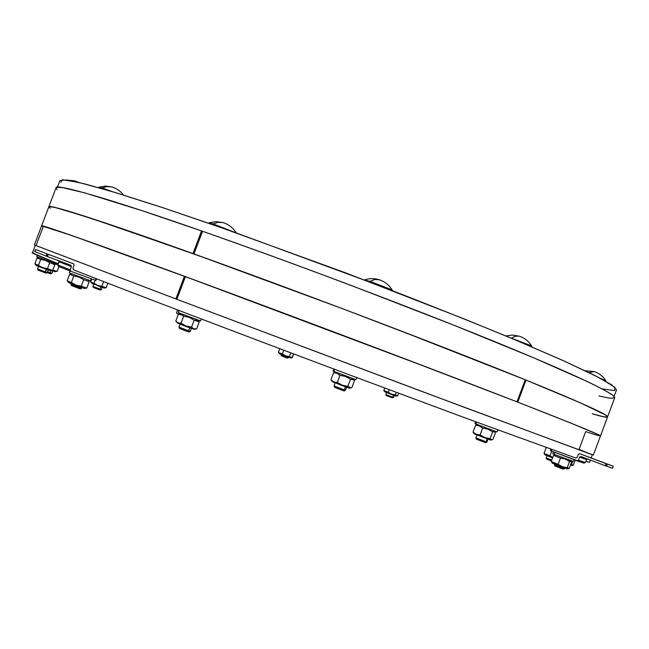 <?xml version="1.0" encoding="UTF-8"?>
<svg xmlns="http://www.w3.org/2000/svg" width="649" height="649" viewBox="0 0 649 649"><rect width="100%" height="100%" fill="white"/><g stroke="black" fill="none" stroke-linecap="round" stroke-linejoin="round"><path stroke-width="0.97" d="M102.201 287.41L101.382 289.576L99.962 289.097L100.79 286.899L99.962 289.097L94.381 286.907M92.937 286.428L93.334 287.45L99.216 289.689L99.962 289.097L101.382 289.576L100.408 290.079L99.216 289.689L99.962 289.097L92.937 286.428L93.756 284.262M99.216 289.689L94.543 287.848M288.789 357.323L288.618 357.786L287.734 357.494L287.913 357.007L287.734 357.494L281.958 355.238M287.069 357.956L288.618 357.786L287.004 358.005L287.734 357.494L281.066 354.946L281.236 354.492M282.169 356.114L287.004 358.005L281.415 355.871L281.066 354.946M394.259 395.476L393.513 397.464L392.815 397.245L393.57 395.225L392.815 397.245L386.569 394.811M392.101 397.707L393.513 397.464L392.037 397.748L392.815 397.245L385.863 394.584L386.609 392.588M386.812 395.712L392.037 397.748L386.22 395.517L385.863 394.584M547.083 459.216L551.431 460.968L546.636 459.078L546.215 457.999L551.723 460.173L546.75 458.162M546.693 447.713L546.036 448.013L544.024 453.416L550.028 455.776L551.747 451.177L550.028 455.776L552.737 457.456L544.024 453.416L545.046 454.876L552.591 457.853L547.115 455.582M550.092 448.93L550.96 449.465L550.092 448.93M544.024 453.416L546.036 448.013M56.203 263.462L58.159 264.175L56.203 263.462M57.153 271.323L58.954 266.561L57.153 271.323L52.78 270.162L57.153 271.323L54.995 271.671L51.839 270.592C55.66 271.963 56.009 272.028 52.885 270.795M54.321 263.916L57.988 264.622L54.321 263.916M52.82 270.949L51.928 273.318L50.216 272.75L50.987 270.73L50.216 272.75L47.531 271.777L50.216 272.75L49.413 273.399L47.15 272.58L49.413 273.399L50.216 272.75L51.928 273.318L50.849 273.87L49.413 273.399M50.2 208.264L48.829 206.82C46.939 203.453 101.698 220.774 192.98 253.581L201.539 230.922L202.245 231.19L193.694 253.832L202.245 231.19L201.539 230.922L192.98 253.581L88.499 217.423L54.621 207.347L49.129 206.609L48.918 207.169L50.2 208.264L49.137 206.609C51.409 206.585 57.583 208.013 67.674 210.901L117.372 227.053L193.483 253.759C251.114 274.462 324.971 301.842 394.478 328.426L525.228 379.77C452.329 350.03 310.246 295.822 209.765 259.624L103.037 222.218L62.069 209.278C54.265 207.209 49.851 206.39 48.829 206.82L56.049 187.78C54.654 183.123 110.005 198.854 201.539 230.922L142.366 210.779L84.946 192.948L62.15 187.504L56.414 187.415L56.082 188.275L57.25 189.67M607.594 416.82L614.692 397.756C616.591 394.373 572.515 373.329 492.875 340.887C411.198 307.504 286.769 260.598 202.537 231.271L193.978 253.937C277.959 284.002 402.437 330.876 484.446 363.432C564.403 395.095 609.005 414.743 607.586 416.845C606.839 417.542 601.753 416.528 592.318 413.794C624.216 423.27 607.383 413.048 526.014 380.087L525.39 379.852L526.014 380.087C581.074 402.567 608.267 414.816 607.586 416.845L600.479 435.941C600.747 435.025 573.181 423.756 517.78 402.145L526.014 380.087L517.772 402.137C573.181 423.756 600.747 435.025 600.479 435.941C601.42 435.122 556.282 416.869 476.009 385.985C393.667 354.265 269.14 307.415 185.419 276.612L176.852 299.303L467.572 408.546L593.364 455.046L600.479 435.941M598.938 396.012L609.322 398.113C613.922 398.551 615.171 397.667 613.062 395.468C608.721 392.418 600.382 387.891 588.035 381.872L533.859 357.883L453.018 324.865L351.287 285.495C297.859 265.384 246.296 246.62 202.537 231.271L193.694 253.832M202.245 231.19L193.978 253.937L342.567 308.705L444.46 347.726L525.625 379.933L580.238 402.794L605.76 415.084C608.032 416.845 606.945 417.299 602.491 416.455L592.318 413.794M41.601 225.876C39.216 223.8 93.391 242.702 184.421 276.247L175.855 298.929L34.365 244.933L41.601 225.876L71.082 235.271L201.166 282.42C301.387 319.397 443.648 373.224 516.993 401.836L525.228 379.77L517.139 401.893M43.142 226.866L41.844 225.82L47.093 227.207L69.159 234.597L184.421 276.247L175.855 298.929L34.551 245.038L36.084 245.476L43.142 226.866L41.844 225.82L59.895 231.409L109.146 248.794L184.916 276.433L385.806 351.547L516.993 401.836L525.374 379.843M176.56 299.189L175.855 298.929L176.56 299.189L185.127 276.515L176.852 299.303L427.326 393.489L591.15 454.332L579.062 449.384L585.69 431.585L595.652 434.814C599.96 436.055 600.893 436.023 598.459 434.7L572.434 423.724L517.383 401.991L435.893 370.603L184.421 276.247L185.127 276.515L176.852 299.303L185.127 276.515M614.084 396.401L616.55 389.781L611.869 384.962L594.257 375.203L562.683 360.373L518.267 341.139L464.303 318.967L345.26 272.71L218.632 226.696L161.974 207.404L116.301 192.85L84.248 183.764L66.02 179.951L59.911 180.552L57.396 187.172M602.118 388.873L614.619 390.56L614.952 387.25L598.93 377.588L564.273 361.087L512.288 338.632C470.42 321.352 426.133 303.7 379.422 285.674L233.421 231.888L166.185 208.8L113.242 191.926L78.659 182.393L62.255 179.724L60.819 182.393M35.322 245.371L32.45 252.923L58.288 263.827C36.109 254.968 28.004 251.423 33.951 253.207M73.329 269.765C127.261 290.971 249.111 337.31 347.491 374.132L470.338 419.822L575.939 458.072L470.338 419.822L347.491 374.132C249.111 337.31 127.261 290.971 73.329 269.765M585.747 461.35L589.543 462.323L585.747 461.35M564.906 468.083L563.024 469.138L564.687 468.667L564.111 468.497L564.338 467.88L563.024 469.138L554.952 466.014L554.465 464.781L555.057 464.952M564.111 468.497L554.465 464.781L564.111 468.497M605.809 381.296L604.665 380.192L604.519 380.582L604.665 380.192L600.439 378.383L605.906 380.914C603.148 376.404 599.246 373.297 594.184 371.593L585.065 370.709M589.057 372.631L594.192 371.593L589.057 372.631M563.113 469.081L555.447 466.16M487.991 439.219L486.937 442.042L486.15 441.815L484.998 442.521L485.663 442.715L486.937 442.042L486.15 441.815L487.221 438.943L486.15 441.815L484.998 442.521L476.407 439.203L475.887 437.856L476.699 438.091M486.15 441.815L475.887 437.856L486.15 441.815M531.75 346.85L531.912 346.412L530.192 345.349L529.917 346.071L530.192 345.349L510.252 337.78L511.428 338.161L515.841 336.06L519.062 336.125C524.603 337.951 528.878 341.35 531.88 346.323L511.428 338.161L515.282 336.198L519.062 336.125L512.483 335.071L505.887 335.963M484.998 442.521L477.088 439.397M346.582 387.291L345.479 390.236L344.294 389.879L343.167 390.641L344.148 390.941L345.479 390.236L344.294 389.879L345.422 386.877L344.294 389.879L343.167 390.641L334.576 387.331L334.04 385.928L335.241 386.293M344.294 389.879L334.04 385.928L344.294 389.879M392.402 290.663L389.854 288.983L370.027 281.382L374.441 279.549L378.886 279.63C384.768 281.512 389.278 285.106 392.426 290.419L370.027 281.382L364.357 279.93L370.027 281.382L375.09 279.427L379.584 279.857M343.167 390.641L335.582 387.631M191.358 328.426L190.271 331.315L188.648 330.812L187.602 331.59L188.964 332.012L190.271 331.315L188.648 330.812L189.768 327.859L188.648 330.812L187.602 331.59L179.505 328.475L178.978 327.096L180.625 327.615M188.648 330.812L178.978 327.096L188.648 330.812M236.26 232.886C233.088 227.791 228.643 224.351 222.899 222.575L215.898 221.642L208.946 222.858L213.197 223.913L217.983 222.315L222.899 222.575L217.983 222.315L213.197 223.913L234.938 232.423L213.197 223.913L208.727 223.256M187.602 331.59L180.884 328.905M81.815 287.661L81.587 288.261L79.738 287.661L78.805 288.399L80.362 288.902L81.587 288.261L79.738 287.661L79.981 287.004L78.805 288.399L71.439 285.584L70.936 284.303L72.818 284.911M79.738 287.661L70.936 284.303L79.738 287.661M123.48 195.049C120.503 191.09 116.633 188.388 111.871 186.944L105.349 186.06L98.883 187.155L102.112 187.959L106.898 186.579L111.871 186.944L106.898 186.579L102.112 187.959L112.512 191.706L102.112 187.959L98.81 187.196L98.64 187.65M78.805 288.399L73.013 286.087M48.18 270.073L47.247 272.523L45.462 271.939L44.635 272.612L46.136 273.099L47.247 272.523L45.462 271.939L46.412 269.44L44.635 272.612L38.015 270.089L37.553 268.921L39.362 269.513M45.462 271.939L37.553 268.921L45.462 271.939M67.058 180.089L74.74 180.828L69.597 180.495L74.74 180.828L78.456 182.345M44.635 272.612L39.532 270.584M36.75 256.655L37.277 255.268L36.75 256.655L56.057 263.851L36.75 256.655L37.204 255.244M48.245 269.903L42.631 268.045L50.435 270.82L52.674 270.455L42.704 267.639L34.859 263.794L37.074 257.961L40.709 259.413L45.649 260.071L49.665 262.772L54.881 264.63L53.534 262.983M35.338 264.427L36.287 265.555L42.631 268.045L38.478 265.287L40.709 259.413L45.446 260.411L49.665 262.772L54.881 264.63L54.443 264.07M34.859 263.794L37.074 257.961L40.709 259.413L38.478 265.287L34.859 263.794M52.674 270.455L54.881 264.63L52.674 270.455L47.442 268.637L49.665 262.772L47.442 268.637L42.704 267.639L42.631 268.045M573.302 465.138L572.532 465.52L570.666 464.522L571.493 464.595L572.71 461.325L571.493 464.595L573.302 465.138L575.168 460.125L573.302 465.138M572.41 465.536L570.374 465.301M397.026 395.922L396.044 396.085L391.396 394.414L388.305 392.288L391.607 394.146L395.314 394.908L396.271 392.353L395.314 394.908L397.172 395.898L397.74 395.728L398.673 393.245L397.74 395.728L391.396 394.414L384.865 391.866L383.802 390.511L384.719 388.045L383.802 390.511L388.305 392.288L389.262 389.741L388.305 392.288L383.802 390.511M391.396 394.414L386.65 392.475M178.337 314.286L176.463 312.907L177.583 309.954L176.463 312.907L178.337 314.286M178.248 314.53L176.609 313.078M97.707 285.39L91.842 283.475L97.707 285.39L90.746 282.161L91.704 278.94L90.568 281.926L91.704 278.94L90.568 281.926L94.024 283.329L95.2 280.222L94.024 283.329L90.746 282.161L94.024 283.329L95.2 280.222L94.024 283.329L97.618 285.73L104.165 288.067L97.618 285.73L102.25 287.28L97.618 285.73L94.024 283.329L97.707 285.39L101.844 286.25L97.707 285.39M106.136 287.75L107.856 283.199L106.136 287.75L101.844 286.25L103.621 281.561L101.844 286.25L106.136 287.75L107.856 283.199L106.136 287.75L101.844 286.25L103.621 281.561L101.844 286.25L106.136 287.75M333.862 369.021L333.083 371.106L333.781 371.431L334.584 369.297L333.781 371.431L355.952 379.714L356.747 377.596M333.083 371.106L355.181 379.365M475.612 421.761L474.914 423.635L476.082 424.146L476.804 422.207L476.082 424.146L497.012 431.983L497.783 429.914M474.914 423.635L495.763 431.439M178.816 310.425L178.313 312.68L179.124 310.538L178.313 312.68L200.606 320.987L201.352 319M178.337 312.615L200.265 320.825M491.715 439.892L490.579 440.071L474.451 433.962L473.048 432.08L475.571 425.322L478.913 425.752L482.645 428.105L487.934 429.184L492.623 431.836L494.311 431.504L495.39 432.737L492.875 439.487L491.585 439.9L490.084 438.635L484.803 437.556L480.106 434.903L476.269 434.27L473.048 432.08L475.571 425.322L478.913 425.752L482.645 428.105L487.934 429.184L492.623 431.836L490.084 438.635L484.803 437.556L480.106 434.903L482.645 428.105L480.106 434.903L476.269 434.27L473.048 432.08M487.91 428.697L487.934 429.184L487.91 428.697M477.705 424.787L475.571 425.322M494.871 431.877L492.623 431.836L490.084 438.635L491.934 439.852L492.875 439.487L495.39 432.737L494.14 431.001M484.446 437.921L477.031 434.806M350.752 387.915L349.259 388.159L332.564 381.872L330.901 379.819L333.554 372.769L334.146 372.737L337.48 373.394L339.971 375.309L345.552 376.461L350.517 379.259L353.08 379.219L354.5 380.606L351.855 387.648L350.419 387.94L349.048 387.591L347.856 386.35L342.274 385.206L337.302 382.415L333.781 381.928L330.901 379.819L333.554 372.769L336.628 373.061L339.971 375.309L345.552 376.461L350.517 379.259L347.856 386.35L342.274 385.206L337.302 382.415L339.971 375.309L337.302 382.415L333.781 381.928L330.901 379.819M345.617 375.99L345.552 376.461L345.617 375.99M334.56 372.534L333.554 372.769L334.56 372.534M354.005 379.941L350.517 379.259L347.856 386.35L351.101 387.859L351.855 387.648L354.5 380.606L352.991 378.708M341.991 385.62L335.241 382.74M196.055 328.938L194.002 329.278L185.809 326.406L185.987 325.968L181.039 323.194L183.667 316.217L189.232 317.377L194.173 320.152L191.544 327.12L185.987 325.968L181.039 323.194L177.761 322.756L175.79 321.036L178.402 314.108L181.355 314.359L183.667 316.217L189.232 317.377L189.386 316.947L189.232 317.377L194.173 320.152L191.544 327.12L193.767 328.767L196.663 328.832L199.267 321.92L196.663 328.832L195.292 329.002L193.151 328.491L191.544 327.12L185.987 325.968L185.809 326.406L177.51 323.113L175.83 321.085M199.267 321.92L197.036 320.233L194.173 320.152L199.267 321.92M181.039 323.194L178.102 322.918L175.79 321.036L178.402 314.108L181.331 314.359L183.667 316.217L181.039 323.194M183.31 315.601L178.402 314.108M185.809 326.406L180.154 323.965M553.467 451.834L552.761 453.724L554.132 454.316L554.863 452.361L554.132 454.316L573.221 461.48L573.903 459.638M554.181 454.195C552.331 453.546 552.315 453.586 554.132 454.316L571.769 460.855M568.256 468.732L567.299 468.878L552.372 463.199L551.22 461.536L553.524 455.338L560.476 458.072L565.287 459.046L571.566 462.096L569.262 468.278L562.423 466.72L551.22 461.536L553.524 455.338L560.476 458.072L565.287 459.046L569.554 461.463L567.234 467.694L562.423 466.72L558.148 464.303L560.476 458.072L558.148 464.303L551.22 461.536M565.222 458.583L565.287 459.046L565.222 458.583M555.341 454.795L554.522 454.925M571.152 461.269L569.554 461.463L567.234 467.694L568.394 468.708L569.262 468.278L571.566 462.096L570.568 460.563M562.058 467.037L554.757 463.994M291.75 357.721L290.549 357.923L285.503 356.114L282.372 353.989L285.665 355.839L289.365 356.601L290.776 352.829L289.365 356.601L291.92 357.696L293.689 353.924L292.301 357.607L285.503 356.114L279.516 353.778L278.397 352.399L279.792 348.691L278.397 352.399L282.372 353.989L283.8 350.2L282.372 353.989L278.397 352.399M285.503 356.114L281.277 354.37M86.788 288.059L81.247 286.177L83.697 279.695L89.221 281.625L86.788 288.059L89.221 281.625L83.697 279.695L79.048 277.091L73.824 275.995L69.605 274.284L67.163 280.733L71.366 282.485L73.824 275.995L71.366 282.485L76.022 285.081L67.163 280.733L69.605 274.284L73.824 275.995L79.251 276.709L79.048 277.091L83.697 279.695L81.247 286.177L76.022 285.081L75.917 285.511L84.305 288.456L86.788 288.059L81.247 286.177L76.022 285.081L75.917 285.511L68.753 282.68L67.674 281.382M87.753 279.833L88.783 281.066M81.904 287.442L75.917 285.511M69.914 270.925L69.313 272.872L70.035 270.974L69.313 272.872L90.495 280.749L91.249 278.77M69.329 272.831L90.495 280.749M596.066 459.808L604.47 462.988L596.066 459.808M551.155 449.311L550.62 450.739L551.228 450.974L551.772 449.538L551.228 450.974L583.954 463.143L585.309 462.518L587.158 458.851L585.309 462.518L583.954 463.143L577.042 460.831L578.421 460.198L585.309 462.518L578.421 460.198L579.565 457.131L586.436 459.516L579.565 457.131L580.944 456.498L606.069 466.031L606.839 463.97L606.036 463.67L605.274 465.731L606.555 466.209L607.326 464.149L579.703 453.692L613.289 466.258L612.534 468.286L606.555 466.209L607.326 464.149L613.256 466.25L612.502 468.27L606.069 466.031L606.839 463.97L613.256 466.25L579.703 453.692L578.316 454.332L577.18 457.391L575.606 457.959L577.18 457.391L578.316 454.332L579.703 453.692L606.036 463.67L605.274 465.731L580.944 456.498L579.565 457.131L578.421 460.198L577.042 460.831L550.498 450.69L551.155 449.311M551.074 449.286L550.498 450.69L551.033 449.27M54.922 256.785L46.477 253.637L54.922 256.785M95.922 280.482L70.749 271.258L95.411 280.295L96.044 278.624L95.411 280.295L95.922 280.482L96.596 278.835M46.598 256.258L47.418 254.1L46.777 253.856L45.965 256.014L46.598 256.258L47.442 256.566L48.261 254.416L46.777 253.856L45.965 256.014L46.598 256.258L47.442 256.566L48.261 254.416L47.418 254.1L46.598 256.258M34.778 251.634L35.581 249.516L73.572 263.81L74.124 265.23L72.915 268.418L73.929 270L72.915 268.418L74.124 265.23L73.572 263.81L35.59 249.516M34.835 251.658L35.638 249.541L34.835 251.658L45.965 256.014L34.835 251.658M70.838 265.222L47.442 256.566L70.838 265.222L71.398 266.642L70.838 265.222M70.189 269.838L71.398 266.642L70.189 269.838L70.749 271.258L70.189 269.838L57.866 264.946L59.059 261.807L71.398 266.642L59.059 261.807L59.002 260.849L57.866 264.946L70.189 269.838M58.418 266.35L70.749 271.258L58.418 266.35L57.866 264.946L58.418 266.35M546.215 457.999L547.058 455.728M525.39 379.843L517.156 401.901M48.829 206.82L41.601 225.868M592.359 454.746L591.19 457.886M590.379 460.076L589.543 462.323M554.684 464.197L554.465 464.781M476.95 435.033L475.887 437.856M335.144 382.991L334.04 385.928M378.886 279.63C374.019 278.202 369.176 278.299 364.373 279.93M180.065 324.208L178.978 327.096M71.163 283.702L70.936 284.303M38.486 266.463L37.553 268.921M56.358 263.064L56.057 263.851M37.634 257.856L39.167 257.612M104.165 288.067L105.876 287.791L104.165 288.067M335.971 372.307L334.194 372.599M180.876 313.71L178.459 314.108M199.113 321.742L197.685 319.998M71.893 273.91L70.108 274.194M613.289 466.258L612.534 468.286M34.721 251.617L35.525 249.492"/></g></svg>
